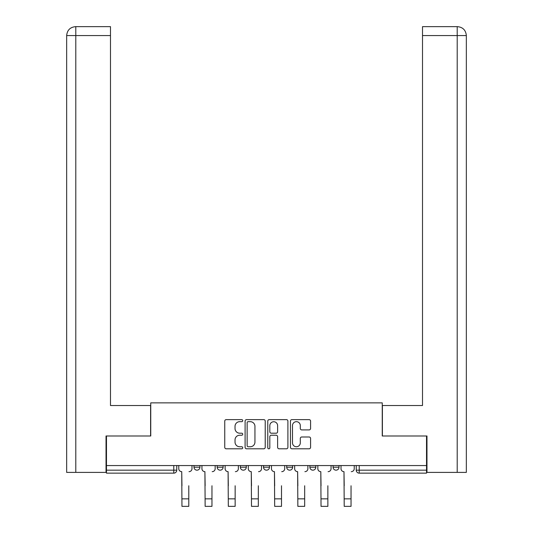 <?xml version="1.0" encoding="UTF-8"?>
<svg xmlns="http://www.w3.org/2000/svg" width="533" height="533" viewBox="0 0 533 533"><rect width="100%" height="100%" fill="white"/><g stroke="black" fill="none" stroke-linecap="round" stroke-linejoin="round"><path stroke-width="0.8" d="M242.728 420.65A1.019 1.019 0 0 0 241.709 419.631L226.212 419.631A1.459 1.459 0 0 0 224.753 421.09L224.753 447.34A1.459 1.459 0 0 0 226.212 448.799L241.709 448.799A1.019 1.019 0 0 0 242.728 447.773A1.019 1.019 0 0 0 241.709 446.754L239.703 446.754A4.664 4.664 0 0 1 235.033 442.09L235.033 439.898A4.664 4.664 0 0 1 239.703 435.234L241.709 435.234A1.019 1.019 0 0 0 242.728 434.215A1.019 1.019 0 0 0 241.709 433.189L239.703 433.189A4.664 4.664 0 0 1 235.033 428.525L235.033 426.34A4.664 4.664 0 0 1 239.703 421.67L241.709 421.67A1.019 1.019 0 0 0 242.728 420.65M333.065 465.562L333.065 467.201L339.008 467.201A2.971 2.971 0 0 1 336.037 470.173A2.971 2.971 0 0 1 333.065 467.201L333.065 465.562M309.886 465.562L309.886 467.201L315.829 467.201A2.971 2.971 0 0 1 312.858 470.173A2.971 2.971 0 0 1 309.886 467.201L309.886 465.562M263.529 465.562L263.529 467.201L269.471 467.201A2.971 2.971 0 0 1 266.5 470.173A2.971 2.971 0 0 1 263.529 467.201L263.529 465.562M309.12 429.911A1.459 1.459 0 0 0 310.579 428.452L310.579 421.09A1.459 1.459 0 0 0 309.12 419.631L291.911 419.631A1.459 1.459 0 0 0 290.452 421.09L290.452 447.34A1.459 1.459 0 0 0 291.911 448.799L309.12 448.799A1.459 1.459 0 0 0 310.579 447.34L310.579 438.439A1.459 1.459 0 0 0 309.12 436.987L301.758 436.987A1.459 1.459 0 0 0 300.299 438.439L300.299 442.856A3.904 3.904 0 0 1 296.401 446.754A3.904 3.904 0 0 1 292.497 442.856L292.497 425.574A3.904 3.904 0 0 1 296.401 421.67A3.904 3.904 0 0 1 300.299 425.574L300.299 428.452A1.459 1.459 0 0 0 301.758 429.911L309.12 429.911M75.793 472.398L66.658 472.398L66.658 35.564C67.178 30.154 70.149 27.183 75.573 26.65L110.491 26.65L110.491 35.564L75.793 35.564L75.793 472.398L106.034 472.398L106.034 435.994L150.752 435.994L150.752 402.861L382.248 402.861L382.248 435.994L426.527 435.994L426.527 465.562L106.473 465.562L106.473 470.173L176.756 470.173L176.756 465.562L176.756 470.173A2.971 2.971 0 0 1 173.785 473.144L106.473 473.144L106.473 470.173M106.473 435.994L106.473 465.562M265.221 421.09A1.459 1.459 0 0 0 263.768 419.631L246.559 419.631A1.459 1.459 0 0 0 245.1 421.09L245.1 447.34A1.459 1.459 0 0 0 246.559 448.799L263.768 448.799A1.459 1.459 0 0 0 265.221 447.34L265.221 421.09M269.232 419.631L286.441 419.631A1.459 1.459 0 0 1 287.9 421.09L287.9 447.34A1.459 1.459 0 0 1 286.441 448.799L279.079 448.799A1.459 1.459 0 0 1 277.62 447.34L277.62 436.694A1.459 1.459 0 0 0 276.161 435.234L271.277 435.234A1.459 1.459 0 0 0 269.818 436.694L269.818 447.773A1.019 1.019 0 0 1 268.799 448.799A1.019 1.019 0 0 1 267.779 447.773L267.779 421.09A1.459 1.459 0 0 1 269.232 419.631M356.244 465.562L356.244 470.173L426.527 470.173L426.527 473.144L359.215 473.144A2.971 2.971 0 0 1 356.244 470.173M426.527 465.562L426.527 470.173M339.008 465.562L339.008 467.201L339.008 465.562M315.829 467.201L315.829 465.562L315.829 467.201A2.971 2.971 0 0 1 312.858 470.173M292.65 465.562L292.65 467.201A2.971 2.971 0 0 1 289.679 470.173A2.971 2.971 0 0 1 286.707 467.201A2.971 2.971 0 0 0 289.679 470.173A2.971 2.971 0 0 0 292.65 467.201L292.65 465.562M286.707 465.562L286.707 467.201L292.65 467.201M269.471 465.562L269.471 467.201M246.293 465.562L246.293 467.201A2.971 2.971 0 0 1 243.321 470.173A2.971 2.971 0 0 1 240.35 467.201A2.971 2.971 0 0 0 243.321 470.173A2.971 2.971 0 0 0 246.293 467.201L240.35 467.201L240.35 465.562M217.171 465.562L217.171 467.201L223.114 467.201L223.114 465.562L223.114 467.201A2.971 2.971 0 0 1 220.142 470.173A2.971 2.971 0 0 1 217.171 467.201A2.971 2.971 0 0 0 220.142 470.173M193.992 465.562L193.992 467.201L199.935 467.201L199.935 465.562L199.935 467.201A2.971 2.971 0 0 1 196.963 470.173A2.971 2.971 0 0 1 193.992 467.201A2.971 2.971 0 0 0 196.963 470.173M173.785 465.562L173.785 473.144A2.971 2.971 0 0 0 176.756 470.173M248.158 421.67A1.019 1.019 0 0 0 247.139 422.689L247.139 445.735A1.019 1.019 0 0 0 248.158 446.754L250.277 446.754A4.664 4.664 0 0 0 254.941 442.09L254.941 426.34A4.664 4.664 0 0 0 250.277 421.67L248.158 421.67M277.62 425.647A3.904 3.904 0 0 0 273.722 421.743A3.904 3.904 0 0 0 269.818 425.647L269.818 431.737A1.459 1.459 0 0 0 271.277 433.189L276.161 433.189A1.459 1.459 0 0 0 277.62 431.737L277.62 425.647M178.762 468.687L178.762 465.562L178.762 468.687A2.971 2.971 0 0 0 181.733 471.658L181.96 485.77M181.733 471.658L181.96 506.35L188.789 506.35L188.789 485.77M191.987 468.687L191.987 465.562L191.987 468.687A2.971 2.971 0 0 1 189.015 471.658M188.789 506.35L181.96 506.35M201.94 468.687L201.94 465.562L201.94 468.687A2.971 2.971 0 0 0 204.912 471.658L205.138 485.77M204.912 471.658L205.138 506.35L211.967 506.35L211.967 485.77M215.165 468.687L215.165 465.562L215.165 468.687A2.971 2.971 0 0 1 212.194 471.658M225.119 468.687L225.119 465.562L225.119 468.687A2.971 2.971 0 0 0 228.091 471.658L228.317 485.77M228.091 471.658L228.317 506.35L235.146 506.35L235.146 485.77M238.344 468.687L238.344 465.562L238.344 468.687A2.971 2.971 0 0 1 235.373 471.658M150.606 435.994L150.606 405.54L110.491 405.54L110.491 35.564M75.559 26.65C70.156 27.176 67.191 30.148 66.658 35.564L66.658 383.247L66.658 35.564L75.793 35.564L75.793 26.65L110.491 26.65M382.394 435.994L382.394 405.54L422.509 405.54L422.509 26.65L457.421 26.65L422.509 26.65M466.342 472.398L466.342 383.247L466.342 472.398L426.966 472.398L426.966 435.994L426.527 435.994M457.207 26.65L455.202 26.65L457.207 26.65L457.207 35.564L422.509 35.564M457.207 472.398L457.207 35.564L466.342 35.564L466.342 383.247L466.342 35.564C465.809 30.148 462.844 27.176 457.441 26.65M211.967 506.35L205.138 506.35M235.146 506.35L228.317 506.35M248.298 468.687L248.298 465.562L248.298 468.687A2.971 2.971 0 0 0 251.27 471.658L251.496 485.77M251.27 471.658L251.496 506.35L258.325 506.35L258.325 485.77M261.523 468.687L261.523 465.562L261.523 468.687A2.971 2.971 0 0 1 258.552 471.658M271.477 468.687L271.477 465.562L271.477 468.687A2.971 2.971 0 0 0 274.448 471.658L274.675 485.77M274.448 471.658L274.675 506.35L281.504 506.35L281.504 485.77M284.702 468.687L284.702 465.562L284.702 468.687A2.971 2.971 0 0 1 281.73 471.658M294.656 468.687L294.656 465.562L294.656 468.687A2.971 2.971 0 0 0 297.627 471.658L297.854 485.77M297.627 471.658L297.854 506.35L304.683 506.35L304.683 485.77M307.881 468.687L307.881 465.562L307.881 468.687A2.971 2.971 0 0 1 304.909 471.658M258.325 506.35L251.496 506.35M281.504 506.35L274.675 506.35M304.683 506.35L297.854 506.35M317.835 468.687L317.835 465.562L317.835 468.687A2.971 2.971 0 0 0 320.806 471.658L321.033 485.77M320.806 471.658L321.033 506.35L327.862 506.35L327.862 485.77M331.06 468.687L331.06 465.562L331.06 468.687A2.971 2.971 0 0 1 328.088 471.658M327.862 506.35L321.033 506.35M341.013 468.687L341.013 465.562L341.013 468.687A2.971 2.971 0 0 0 343.985 471.658L344.211 485.77M343.985 471.658L344.211 506.35L351.04 506.35L351.04 485.77M354.238 468.687L354.238 465.562L354.238 468.687A2.971 2.971 0 0 1 351.267 471.658M351.04 506.35L344.211 506.35M359.215 465.562L359.215 473.144M188.789 498.848L181.96 498.848M66.658 35.564L66.658 383.247M211.967 498.848L205.138 498.848M235.146 498.848L228.317 498.848M258.325 498.848L251.496 498.848M281.504 498.848L274.675 498.848M304.683 498.848L297.854 498.848M327.862 498.848L321.033 498.848M351.04 498.848L344.211 498.848"/></g></svg>

